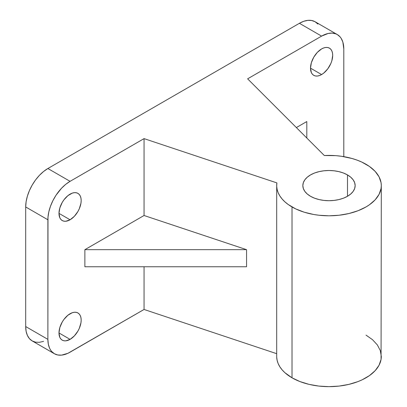 <?xml version="1.0" encoding="UTF-8"?>
<svg xmlns="http://www.w3.org/2000/svg" width="407" height="407" viewBox="0 0 407 407"><rect width="100%" height="100%" fill="white"/><g stroke="black" fill="none" stroke-linecap="round" stroke-linejoin="round"><path stroke-width="0.61" d="M310.505 196.281A26.155 15.1 180 0 1 302.844 185.602A26.155 15.1 180 0 1 318.991 171.652A26.155 15.1 180 0 1 347.492 174.924L347.492 196.281L350.748 193.991L353.164 191.382L354.65 188.548L355.153 185.602L354.65 182.657L353.164 179.823L350.748 177.213L347.492 174.924L343.528 173.046L339.011 171.652L334.101 170.792L328.998 170.502L323.896 170.792L318.991 171.652L314.469 173.046L310.505 174.924L307.254 177.213L304.833 179.823L303.347 182.657L302.844 185.602L303.347 188.548L304.833 191.382L307.254 193.991L310.505 196.281L314.469 198.158L318.991 199.552L323.896 200.412L328.998 200.702L334.101 200.412L339.011 199.552L343.528 198.158L347.492 196.281L347.492 174.924A26.155 15.1 180 0 1 355.153 185.602A26.155 15.1 180 0 1 339.011 199.552A26.155 15.1 180 0 1 310.505 196.281M276.699 357.046L277.126 360.337L278.169 363.583L279.823 366.748L282.066 369.785L284.864 372.659L292.012 377.803L299.939 381.562L308.979 384.35L318.793 386.07L328.998 386.65L339.204 386.07L349.018 384.35L358.063 381.562L362.184 379.797L369.434 375.61L375.132 370.685L379.059 365.216L381.059 359.412L381.308 185.602L381.059 182.641L379.059 176.836L375.132 171.367L369.434 166.443L361.731 162.047L357.081 160.124L352.096 158.506L341.361 156.257L335.739 155.652L324.323 155.525L247.624 78.826L321.601 36.116L247.624 78.826L324.323 155.525A52.31 30.199 180 0 1 365.99 164.25A52.31 30.199 180 0 1 381.308 185.602A52.31 30.199 180 0 1 349.018 213.507A52.31 30.199 180 0 1 292.012 206.96L292.012 377.803A52.31 30.199 0 0 0 349.018 384.35A52.31 30.199 0 0 0 381.308 356.451L380.306 350.559L377.33 344.892L372.491 339.672L365.99 335.093M321.601 48.932A15.695 9.061 -60 0 1 329.446 48.153A15.695 9.061 -60 0 1 331.853 60.729A15.695 9.061 -60 0 1 321.601 74.557L310.505 68.147L311.35 72.563L312.378 74.186L313.756 75.336L315.435 75.956L317.353 76.033L319.439 75.56L321.601 74.557L323.769 73.062L327.767 68.839L330.83 63.533L331.853 60.729L332.697 55.337L332.483 52.961L331.853 50.921L330.83 49.298L329.446 48.153L327.767 47.527L325.849 47.451L323.769 47.924L321.601 48.932L317.353 52.355L313.756 57.214L311.35 62.759L310.505 68.147L321.601 74.557A15.695 9.061 -60 0 1 313.756 75.336A15.695 9.061 -60 0 1 311.35 62.759A15.695 9.061 -60 0 1 321.601 48.932M70.075 194.144A15.695 9.061 -60 0 1 77.925 193.371A15.695 9.061 -60 0 1 80.327 205.942A15.695 9.061 -60 0 1 70.075 219.775L58.979 213.365L59.824 217.781L60.852 219.404L62.23 220.548L63.914 221.174L65.832 221.25L70.075 219.775L74.323 216.346L77.925 211.487L79.304 208.75L80.962 203.174L81.176 200.554L80.962 198.178L80.327 196.138L79.304 194.515L77.925 193.371L76.241 192.745L74.323 192.669L72.243 193.142L67.913 195.64L63.914 199.862L62.23 202.427L59.824 207.977L58.979 213.365L70.075 219.775A15.695 9.061 -60 0 1 62.23 220.548A15.695 9.061 -60 0 1 59.824 207.977A15.695 9.061 -60 0 1 70.075 194.144M70.075 313.736A15.695 9.061 -60 0 1 77.925 312.963A15.695 9.061 -60 0 1 80.327 325.534A15.695 9.061 -60 0 1 70.075 339.367L58.979 332.957L59.824 337.372L60.852 338.995L62.23 340.14L63.914 340.766L65.832 340.842L70.075 339.367L74.323 335.938L77.925 331.079L79.304 328.342L80.962 322.766L81.176 320.146L80.962 317.765L80.327 315.73L79.304 314.107L77.925 312.963L76.241 312.337L74.323 312.261L72.243 312.734L67.913 315.232L63.914 319.454L62.23 322.018L59.824 327.569L58.979 332.957L70.075 339.367A15.695 9.061 -60 0 1 62.23 340.14A15.695 9.061 -60 0 1 59.824 327.569A15.695 9.061 -60 0 1 70.075 313.736M43.554 341.371L39.393 342.318L35.551 342.165L32.189 340.918L29.431 338.629L27.381 335.383L26.114 331.303L25.692 326.551L25.692 206.96L47.884 219.775L47.884 339.367A31.385 18.122 -60 0 0 54.385 353.734A31.385 18.122 -60 0 0 70.075 352.177L144.053 309.468L144.053 266.753L144.053 309.468L67.903 353.312L61.584 355.133L57.748 354.975L54.385 353.734L51.623 351.445L50.504 349.934L49.573 348.194L48.311 344.119L47.884 339.367L47.99 217.201L48.84 211.782L50.504 206.181L52.92 200.605L55.998 195.279L61.584 188.187L65.746 184.325L70.075 181.334L144.053 138.624L144.053 215.501L84.875 249.669L84.875 266.753L246.561 266.753L246.561 249.669L144.053 215.501L144.053 138.624L70.075 181.334L47.884 168.518L299.41 23.301L303.739 21.296L307.901 20.35L311.737 20.503L315.099 21.749L317.862 24.038M54.385 353.734L32.189 340.918A31.385 18.122 120 0 1 25.692 326.551L47.884 339.367L25.692 326.551L25.692 206.96L47.884 219.775A31.385 18.122 -60 0 1 70.075 181.334L47.884 168.518A31.385 18.122 120 0 0 25.692 206.96L26.114 201.714L27.381 196.179L29.431 190.562L32.189 185.083L35.551 179.955L39.393 175.371L43.554 171.51L47.884 168.518L299.41 23.301L321.601 36.116L328.042 33.501L332.061 33.099L335.683 33.806L337.296 34.559L340.054 36.854L341.173 38.36L342.842 42.043L343.793 48.932L343.793 156.634L343.793 48.932A31.385 18.122 -60 0 0 337.296 34.559L315.099 21.749A31.385 18.122 120 0 0 299.41 23.301L321.601 36.116A31.385 18.122 -60 0 1 337.296 34.559M306.807 121.54L296.362 127.569L306.807 121.54L306.807 138.009L306.807 121.54M381.308 185.602L381.059 188.563L379.059 194.368L375.132 199.842L369.434 204.762L365.99 206.96L358.063 210.714L349.018 213.507L339.204 215.227L328.998 215.807L318.793 215.227L313.812 214.504L304.339 212.24L295.813 208.949L288.197 204.502L284.864 201.816L282.066 198.937L279.823 195.899L278.169 192.74L277.126 189.494L276.699 186.203L276.897 182.901L144.053 138.624L276.897 182.901A52.31 30.199 180 0 0 276.689 185.602A52.31 30.199 180 0 0 292.012 206.96L292.012 377.803A52.31 30.199 0 0 1 276.689 356.451L276.689 185.602M144.053 309.468L276.689 353.678L144.053 309.468M84.875 249.669L84.875 266.753L246.561 266.753L246.561 249.669L84.875 249.669L246.561 249.669L144.053 215.501L84.875 249.669"/></g></svg>

